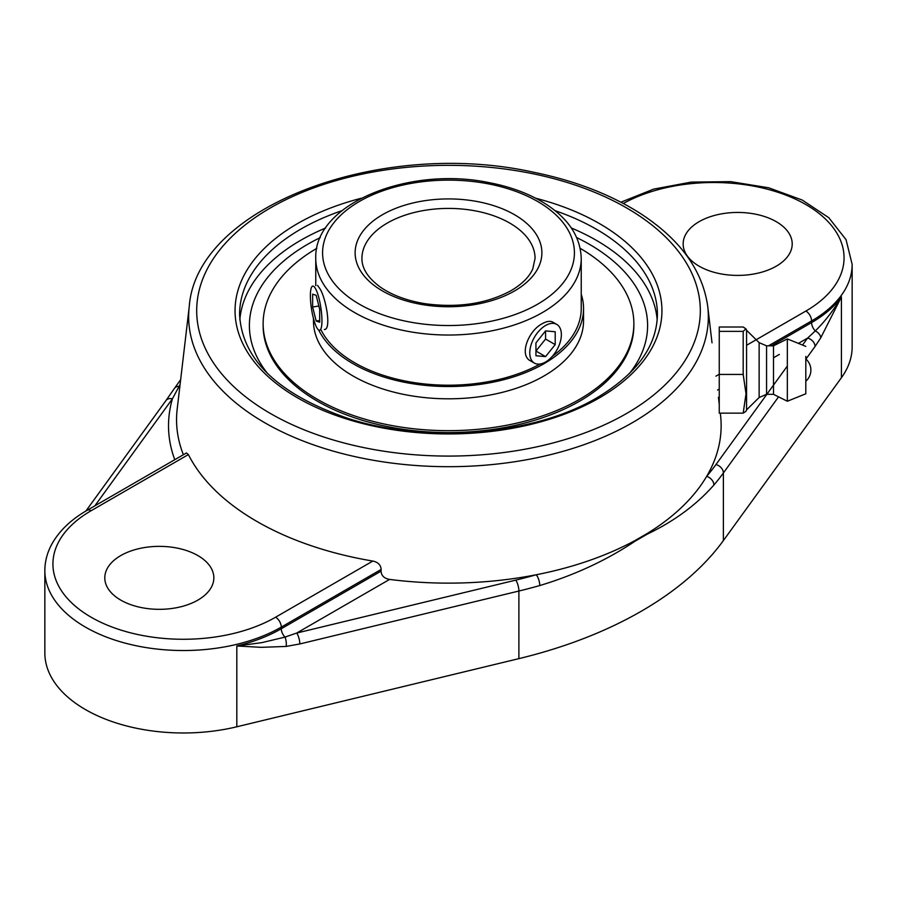 <?xml version="1.0" encoding="UTF-8"?>
<svg xmlns="http://www.w3.org/2000/svg" width="897" height="897" viewBox="0 0 897 897"><rect width="100%" height="100%" fill="white"/><g stroke="black" fill="none" stroke-linecap="round" stroke-linejoin="round"><path stroke-width="1.35" d="M188.381 454.577L186.441 452.963L87.087 510.326A8.084 4.664 60 0 1 91.124 510.718L188.381 454.577A270.905 156.403 0 0 0 372.827 561.062L275.581 617.214A130.424 75.303 180 0 1 91.124 617.214A130.424 75.303 180 0 1 91.124 510.718M381.169 569.438L381.012 571.176C381.416 575.751 384.275 578.498 389.59 579.417L296.694 633.047A8.084 2.545 76.4 0 1 299.811 643.956L518.892 591.033A8.084 2.545 -103.6 0 0 515.775 580.124L296.694 633.047L285.011 637.094A8.084 4.664 60 0 1 281.288 628.752L281.288 627.104L381.169 569.438C380.777 564.942 377.996 562.15 372.827 561.062M389.59 579.417A272.643 157.412 0 0 0 536.227 574.764A272.643 157.412 0 0 0 635.233 540.42L647.163 533.536A272.643 157.412 0 0 0 706.645 476.374A272.643 157.412 0 0 0 720.515 415.053L720.291 413.147M87.087 510.326C70.639 519.812 58.754 531.327 51.432 544.871C47.081 553.124 44.884 561.69 44.85 570.559L44.85 653.016A138.508 79.968 0 0 0 236.819 726.783L236.819 645.975L261.195 647.331L286.143 646.434A8.084 3.173 -96.7 0 0 285.011 637.094L261.868 642.633L236.819 645.975A138.508 79.968 180 0 0 281.288 628.752L381.012 571.176M236.819 726.783L518.892 658.633L518.892 591.033A381.169 220.068 0 0 0 539.792 585.55A8.084 2.904 -105.8 0 0 536.227 574.764A373.085 215.403 180 0 1 515.775 580.124M539.792 585.55C575.078 574.899 606.921 560.064 635.311 541.037A8.084 4.104 -123.4 0 0 635.233 540.42M706.645 476.374A8.084 5.92 40.4 0 1 713.9 485.03A381.169 220.068 0 0 0 723.386 472.966A8.084 6.088 -144.1 0 0 715.941 464.568A373.085 215.403 180 0 1 706.645 476.374M805.932 359.08L815.059 346.477A8.084 6.088 -144.1 0 0 807.603 338.079L802.546 345.053M647.163 533.536A8.084 5.18 63.8 0 1 647.141 534.208C674.264 521.191 696.509 504.787 713.9 485.03M518.892 658.633A381.169 220.068 0 0 0 723.386 540.566L841.42 377.715L841.42 296.918A138.508 79.968 180 0 1 811.583 322.595A8.084 4.664 -120 0 0 815.306 330.926A8.084 5.371 30.8 0 1 820.777 337.765L841.42 296.918C834.031 309.689 825.33 321.025 815.306 330.926L807.603 338.079L798.408 343.394M635.311 541.037L647.141 534.208M180.645 379.678L174.388 388.468A8.084 5.898 34.3 0 1 174.388 388.468L165.878 400.667A8.084 6.088 35.9 0 1 172.426 398.806L180.084 384.488M699.122 266.185A54.526 31.485 180 0 1 683.155 243.928A54.526 31.485 180 0 1 716.815 214.843A54.526 31.485 180 0 1 776.241 221.671A54.526 31.485 180 0 1 792.208 243.928A54.526 31.485 180 0 1 758.548 273.013A54.526 31.485 180 0 1 699.122 266.185M325.656 227.995A208.911 120.613 0 0 0 300.775 240.261A208.911 120.613 0 0 0 239.824 319.926M657.176 319.926A208.911 120.613 0 0 0 571.344 227.995M197.878 555.579A54.526 31.485 180 0 1 213.845 577.847A54.526 31.485 180 0 1 180.185 606.933A54.526 31.485 180 0 1 120.759 600.104A54.526 31.485 180 0 1 104.792 577.847A54.526 31.485 180 0 1 138.452 548.762A54.526 31.485 180 0 1 197.878 555.579M841.42 377.715A138.508 79.968 0 0 0 852.15 346.847L852.15 264.402L846.05 239.656L828.783 217.702L802.277 200.076L768.684 187.787L730.663 181.643L691.251 182.102L653.655 189.121L620.903 202.206M743.187 413.147L745.934 411.319L746.562 409.907L746.562 330.253L745.934 328.84L743.187 331.363L743.187 374.43L746.012 393.794L743.187 413.147L719.248 413.147L719.248 374.43L743.187 374.43M719.248 374.43L719.248 327.013L743.187 327.013L745.934 328.84M719.248 331.363L743.187 331.363M746.562 347.083L746.562 409.907L759.131 397.506L759.131 342.654L746.562 330.253M805.809 361.009L805.809 381.191L805.809 361.009M766.565 345.838L773.494 345.838L773.494 394.321L766.565 394.321L766.565 345.838L759.131 342.654M805.809 358.979A14.7 14.7 0 0 1 805.809 381.191L805.809 393.783L787.342 401.239L787.342 338.92L773.494 345.838M805.809 393.783L805.809 356.401M317.516 285.358L320.296 289.294C326.295 299.845 331.453 329.681 324.344 329.524M534.399 363.094L530.519 360.863C518.746 355.246 528.546 330.466 542.36 323.649C546.654 321.204 550.153 320.711 552.855 322.158L556.745 324.4A22.347 12.894 -60 0 1 559.257 326.732A22.347 12.894 -60 0 1 555.187 352.667A22.347 12.894 -60 0 1 534.399 363.094A22.347 12.894 -60 0 1 531.887 360.773A22.347 12.894 -60 0 1 535.957 334.828A22.347 12.894 -60 0 1 556.745 324.4M629.38 373.578A199.1 114.951 0 0 0 639.953 293.981A199.1 114.951 0 0 0 576.704 237.593M320.296 237.593A199.1 114.951 0 0 0 257.035 294.003A199.1 114.951 0 0 0 267.62 373.578M311.158 288.262A22.347 4.72 81.2 0 1 312.75 286.098A22.347 4.72 81.2 0 1 320.027 302.928A22.347 4.72 81.2 0 1 321.171 328.1A22.347 4.72 81.2 0 1 319.579 330.264A22.347 4.72 81.2 0 1 312.302 313.434A22.347 4.72 81.2 0 1 311.158 288.262M312.638 306.998L312.638 294.149L316.17 295.326L319.691 309.364L319.691 322.214L316.159 321.025L312.638 306.998L318.861 306.034M316.159 321.025L319.691 320.476M545.567 330.892L555.209 331.755L555.209 344.616L545.567 356.602L535.935 355.739L535.935 342.889L545.567 330.892L545.567 339.044L535.935 351.041L545.567 356.602M555.209 344.616L545.567 339.044M321.081 330.029A132.734 76.637 0 0 0 540.117 364.025M552.395 356.266A132.734 76.637 0 0 0 573.149 334.906A132.734 76.637 0 0 0 581.234 308.568L581.234 258.392C580.46 236.438 568.104 217.971 544.143 203.002C528.681 193.528 510.427 186.755 489.381 182.696C408.954 165.698 313.625 203.888 315.766 258.392A132.734 76.637 0 0 0 397.707 329.199A132.734 76.637 0 0 0 542.36 312.582A132.734 76.637 0 0 0 581.234 258.392M318.67 330.018A135.043 77.961 0 0 0 443.634 386.484A135.043 77.961 0 0 0 575.313 335.366A135.043 77.961 0 0 0 583.543 308.568A135.043 77.961 0 0 0 581.234 294.216M316.809 248.334A185.365 107.023 0 0 0 274.426 286.883A185.365 107.023 0 0 0 263.135 323.649L263.135 325.533A185.365 107.023 0 0 0 416.163 430.908A185.365 107.023 0 0 0 622.574 362.31A185.365 107.023 0 0 0 633.865 325.533L633.865 323.649A185.365 107.023 0 0 0 580.191 248.334M263.135 323.649A185.365 107.023 0 0 0 416.163 429.024A185.365 107.023 0 0 0 622.574 360.426A185.365 107.023 0 0 0 633.865 323.649M313.457 318.48L313.457 320.857A135.043 77.961 0 0 0 424.943 397.618A135.043 77.961 0 0 0 575.313 347.644A135.043 77.961 0 0 0 583.543 320.857L583.543 308.568M632.239 422.756A259.838 150.012 0 0 0 707.744 306.505C702.654 270.3 680.094 239.219 640.077 213.295C610.24 194.313 574.607 180.6 533.188 172.157C380.552 138.25 196.308 206.624 189.256 306.505A259.838 150.012 0 0 0 340.983 453.243A259.838 150.012 0 0 0 632.239 422.756M626.543 413.506A251.799 145.37 180 0 1 205.278 348.339A251.799 145.37 180 0 1 513.667 170.284A251.799 145.37 180 0 1 626.543 413.506M183.392 454.723A271.948 157.009 180 0 1 177.18 409.122L189.256 306.505M361.278 198.237A213.452 123.237 0 0 0 272.71 380.62A213.452 123.237 0 0 0 599.431 397.853A213.452 123.237 0 0 0 535.722 198.237M286.143 646.434L299.811 643.956M787.342 366.032L715.941 464.568M723.386 540.566L723.386 472.966L778.551 396.844M815.059 346.477L820.777 337.765M717.578 390.06L719.248 389.096M773.494 357.78L779.347 354.405M623.325 203.484A130.424 75.303 180 0 1 806.807 205.11A130.424 75.303 180 0 1 805.876 311.046A8.084 4.664 60 0 1 811.583 320.947L811.583 322.595L771.308 345.838M174.388 388.468A8.084 5.898 34.3 0 1 179.019 386.36M94.858 505.841L172.426 398.806A279.987 161.651 0 0 0 174.769 459.701M44.85 570.559A138.508 79.968 0 0 0 130.345 644.438A138.508 79.968 0 0 0 281.288 627.104A8.084 4.664 -120 0 0 275.581 617.214M768.46 345.838L811.583 320.947A138.508 79.968 0 0 0 852.15 264.402M715.941 376.168L719.248 374.251M805.876 311.046L746.562 345.289M555.03 210.672A208.911 120.613 180 0 1 657.411 314.421C656.862 346.107 636.78 373.847 597.167 397.629C534.253 435.191 426.658 444.183 347.565 418.249C277.879 394.018 241.887 359.417 239.589 314.421A208.911 120.613 180 0 1 300.775 229.139A208.911 120.613 180 0 1 341.97 210.672M387.291 223.061A86.561 49.974 180 0 1 481.622 212.219A86.561 49.974 180 0 1 535.061 258.392L532.762 268.943C529.331 276.859 522.121 284.08 511.122 290.617C487.06 303.646 458.625 308.041 425.783 303.803C407.126 300.831 391.877 295.191 380.014 286.861C367.815 277.756 361.783 268.259 361.94 258.392A86.561 49.974 180 0 1 387.291 223.061M537.538 304.24A125.916 72.702 180 0 1 326.878 271.645A125.916 72.702 180 0 1 481.095 182.607A125.916 72.702 180 0 1 537.538 304.24M514.53 290.953A93.378 53.91 0 0 0 472.674 200.76A93.378 53.91 0 0 0 358.307 266.779A93.378 53.91 0 0 0 514.53 290.953M707.744 306.505L712.016 342.811M718.43 397.349L719.248 404.289M85.91 511.01L165.878 400.667M805.809 346.377L787.342 338.92M773.494 394.321L787.342 401.239M766.565 394.321L759.131 397.506M315.766 285.627L315.766 258.392"/></g></svg>
